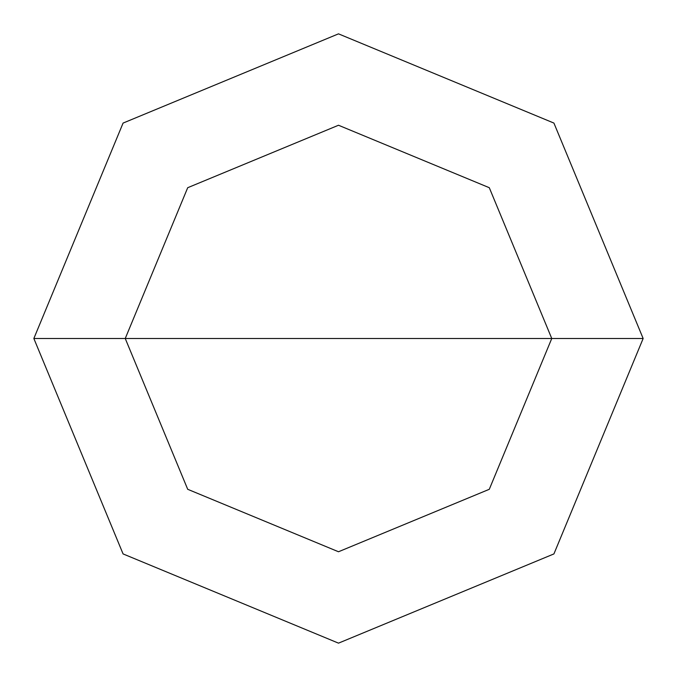<?xml version="1.0" encoding="UTF-8"?>
<svg xmlns="http://www.w3.org/2000/svg" width="677" height="677" viewBox="0 0 677 677"><rect width="100%" height="100%" fill="white"/><g stroke="black" fill="none" stroke-linecap="round" stroke-linejoin="round"><path stroke-width="1.02" d="M125.245 338.5L187.707 187.707L338.5 125.245L489.293 187.707L551.755 338.5L125.245 338.5L187.707 489.293L338.5 551.755L489.293 489.293L551.755 338.5L643.15 338.5L553.921 553.921L338.5 643.15L123.079 553.921L33.85 338.5L123.079 553.921L338.5 643.15L553.921 553.921L643.15 338.5L553.921 123.079L338.5 33.85L123.079 123.079L33.85 338.5L551.755 338.5L489.293 489.293L338.5 551.755L187.707 489.293L125.245 338.5L33.85 338.5L123.079 123.079L338.5 33.85L553.921 123.079L643.15 338.5L551.755 338.5L489.293 187.707L338.5 125.245L187.707 187.707L125.245 338.5"/></g></svg>
